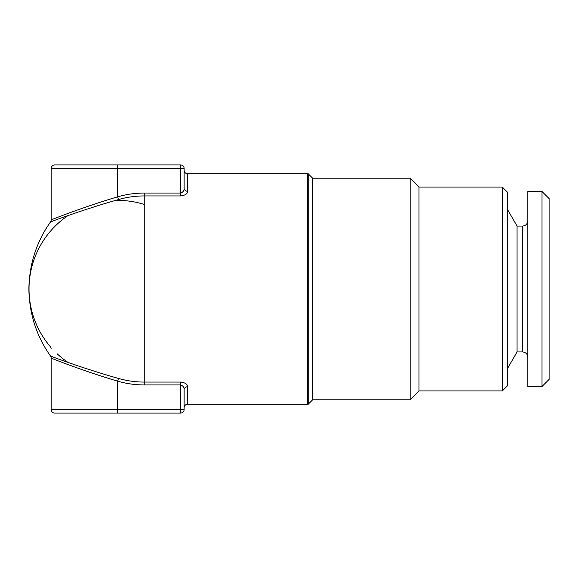 <?xml version="1.0" encoding="UTF-8"?>
<svg xmlns="http://www.w3.org/2000/svg" width="578" height="578" viewBox="0 0 578 578"><rect width="100%" height="100%" fill="white"/><g stroke="black" fill="none" stroke-linecap="round" stroke-linejoin="round"><path stroke-width="0.87" d="M542.012 386.494L527.83 386.494L527.83 191.506L542.012 191.506L549.1 198.594L549.1 379.406L542.012 386.494L542.012 191.506M527.83 220.753C527.512 223.982 525.742 225.752 522.512 226.07L522.512 351.93L517.064 351.93L517.064 226.07L507.636 209.735M502.318 187.07L502.318 390.93L507.636 385.613L507.636 192.387L502.318 187.07L418.999 187.07L410.142 178.212L312.64 178.212L308.19 173.754L308.19 404.246L312.64 399.788L312.64 178.212M502.318 390.93L418.999 390.93L418.999 187.07M418.999 390.93L410.142 399.788L410.142 178.212M410.142 399.788L312.64 399.788M50.329 346.648A88.629 88.629 0 0 1 29.023 289A115.224 115.224 0 0 0 50.517 356.019C49.918 355.925 82.979 368.446 118.447 378.424L117.652 381.177C83.037 370.917 50.626 357.999 51.175 358.085L51.175 409.542L180.582 409.542L180.582 384.934C183.089 385.793 184.274 387.39 184.129 389.724L184.129 409.542L184.129 389.724A3.547 3.006 180 0 1 187.669 386.718C187.467 384.139 185.105 382.585 180.582 382.065L144.24 382.065L144.24 195.935A93.065 93.065 0 0 0 118.447 199.576C83.066 209.532 49.961 222.053 50.517 221.981A115.224 115.224 0 0 0 29.023 289A88.629 88.629 0 0 0 50.329 346.648A3.547 3.547 0 0 1 51.175 348.953M184.129 389.724L184.129 407.765A3.547 3.547 0 0 1 187.669 404.224L307.525 404.224A8.865 8.865 0 0 1 308.19 404.246M29.42 279.412A88.752 88.752 0 0 0 29.42 298.588M144.24 204.453A88.629 88.629 0 0 0 115.643 200.393M68.067 215.536A88.629 88.629 0 0 0 29.102 285.156M118.447 378.424A93.065 93.065 0 0 0 144.24 382.065L144.24 384.934A95.934 95.934 0 0 1 117.652 381.177L117.652 413.082L54.722 413.082A3.547 3.547 0 0 1 51.175 409.542A3.547 3.547 0 0 0 54.722 413.082M307.525 404.224L307.525 173.776L187.669 173.776L187.669 191.282A3.547 3.006 0 0 1 184.129 188.276C184.274 190.603 183.096 192.199 180.582 193.066L180.582 168.458L51.175 168.458C51.406 166.32 52.584 165.142 54.722 164.918L180.582 164.918L180.582 168.458L184.129 168.458L184.129 188.276L184.129 170.235C184.339 172.388 185.516 173.566 187.669 173.776M51.175 168.458A3.547 3.547 0 0 1 54.722 164.918A3.547 3.547 0 0 0 51.175 168.458L51.175 219.915C50.669 219.98 83.116 207.061 117.652 196.823A95.934 95.934 0 0 1 144.24 193.066L144.24 195.935L180.582 195.935C185.119 195.407 187.482 193.854 187.669 191.282M307.525 173.776A8.865 8.865 0 0 0 308.19 173.754M184.129 409.542A3.547 3.547 0 0 1 180.582 413.082A3.547 3.547 0 0 0 184.129 409.542L180.582 409.542L180.582 413.082L117.652 413.082M57.143 353.765A88.629 88.629 0 0 0 68.067 362.464A88.629 88.629 0 0 1 57.143 353.765M50.517 356.019A3.547 3.547 0 0 1 51.175 358.085M51.175 219.915A3.547 3.547 0 0 1 50.517 221.981M184.129 168.458A3.547 3.547 0 0 0 180.582 164.918A3.547 3.547 0 0 1 184.129 168.458M117.652 164.918L117.652 196.823L118.447 199.576M187.669 386.718L187.669 404.224M144.24 193.066L180.582 193.066L180.582 195.935M180.582 382.065L180.582 384.934L144.24 384.934M517.064 351.93L507.636 368.265M522.512 351.93C525.742 352.248 527.512 354.018 527.83 357.247M522.512 226.07L517.064 226.07"/></g></svg>
